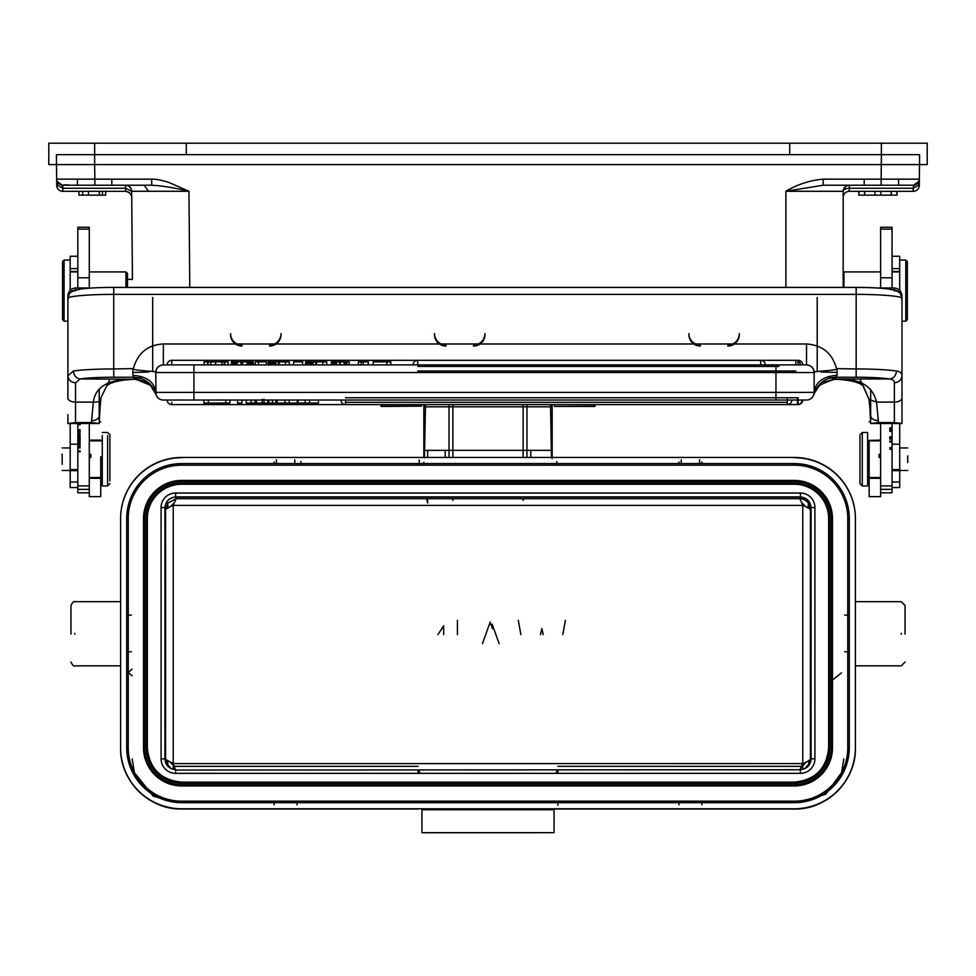 <?xml version="1.0" encoding="UTF-8"?>
<svg xmlns="http://www.w3.org/2000/svg" width="976" height="976" viewBox="0 0 976 976"><rect width="100%" height="100%" fill="white"/><g stroke="black" fill="none" stroke-linecap="round" stroke-linejoin="round"><path stroke-width="1.46" d="M193.931 364.902L193.931 392.389L775.957 392.389L775.957 372.539L155.745 372.539C156.184 367.903 158.722 365.353 163.37 364.902L806.518 364.902A7.637 7.637 -51.3 0 1 814.155 372.539L775.957 372.539L775.957 364.902L163.37 364.902L163.37 343.979C147.681 344.845 137.689 353.056 133.395 368.623L113.728 368.952L113.728 377.224L133.797 377.224C144.96 378.054 152.354 383.751 155.977 394.316L155.855 393.865M333.67 364.902L316.041 364.902L333.67 364.902L333.67 361.84M310.527 361.84L310.527 364.902L310.563 361.84L306.842 361.84L306.818 364.902L310.527 364.902L307.684 364.902L309.429 364.902L309.429 361.84L309.429 364.902M307.684 361.84L307.684 364.902L278.697 364.902L307.867 364.902L307.867 361.84L305.561 361.84L305.549 364.902L305.549 361.84M269.486 364.902L249.661 364.902L272.072 364.902L272.084 361.84L272.072 364.902M234.118 361.84L234.118 364.902L252.272 364.902L252.272 361.84L232.044 361.84L232.056 364.902L237.217 364.902L237.217 361.84M204.069 364.902L171.776 364.902L228.091 364.902L228.091 361.84L204.069 361.84M171.776 364.902L167.189 364.902A4.587 4.587 0 0 1 171.776 360.315L171.776 364.902L171.776 360.315L798.112 360.315L798.112 364.902M795.855 364.902L800.43 364.902A4.587 4.587 0 0 0 795.855 360.315L795.855 364.902L413.141 364.902L795.855 364.902L795.855 360.315L417.728 360.315L417.728 364.902L413.141 364.902L765.269 364.902L417.728 364.902L417.728 360.315A4.587 4.587 0 0 0 413.141 364.902A4.587 4.587 0 0 1 417.728 360.315L760.682 360.315L760.682 364.902L760.682 360.315A4.587 4.587 0 0 1 765.269 364.902M231.446 364.902L232.63 364.902L232.63 361.84L231.446 361.84L231.446 364.902L231.458 361.84M255.224 364.902L266.387 364.902L266.387 361.84L255.224 361.84L255.224 364.902M273.17 361.84L273.17 364.902L289.335 364.902L289.335 361.84L268.205 361.84L268.193 364.902L270.511 364.902L270.511 361.84L269.486 361.84M270.328 361.84L270.328 364.902L268.193 364.902L268.193 361.84M293.63 364.902L302.658 364.902L302.658 361.84L293.63 361.84L293.63 364.902M310.514 364.902L316.041 364.902L316.041 361.84L326.692 361.84L326.692 364.902L316.041 364.902L322.788 364.902L322.788 361.84L310.514 361.84M331.877 364.902L346.712 364.902L346.712 361.84L331.389 361.84L331.389 364.902L331.901 361.84M346.761 364.902L349.188 364.902L349.188 361.84L346.761 361.84M363.255 364.902L368.318 364.902L368.318 361.84L363.255 361.84M361.181 364.902L363.292 364.902L363.292 361.84L358.363 361.84L358.363 364.902L361.205 364.902L361.205 361.84M386.874 364.902L390.778 364.902L390.778 361.84L373.174 361.84L373.174 364.902L386.874 364.902L386.874 361.84M215.464 364.902L215.464 361.84M224.675 364.902L224.675 361.84M224.773 364.902L224.773 361.84M204.082 361.84L204.082 364.902L204.082 361.84M207.973 364.902L207.973 361.84M210.792 364.902L210.792 361.84M215.72 364.902L215.72 361.84M221.955 364.902L221.955 361.84M224.199 364.902L224.199 361.84M221.894 364.902L221.894 361.84M247.355 364.902L247.355 361.84L242.438 361.84L242.438 364.902M251.064 364.902L251.064 361.84L252.272 361.84L252.272 364.902L252.272 361.84M247.88 364.902L247.88 361.84M248.355 364.902L248.355 361.84L248.355 364.902M233.642 364.902L233.642 361.84M249.661 364.902L249.661 361.84M235.985 364.902L235.985 361.84M235.362 364.902L235.362 361.84L235.362 364.902M241.95 364.902L241.95 361.84M247.16 364.902L247.16 361.84M249.368 361.84L249.368 364.902M253.272 364.902L253.272 361.84M258.567 364.902L258.567 361.84M273.365 364.902L273.365 361.84L273.353 364.902L273.353 361.84L274.549 361.84L274.549 364.902M285.431 361.84L278.697 361.84L278.697 364.902L285.431 364.902L285.431 361.84L285.431 364.902M278.392 361.84L278.392 364.902M279.234 361.84L279.234 364.902M273.622 361.84L273.622 364.902M273.207 364.902L273.207 361.84M269.461 364.902L269.461 361.84M310.722 364.902L310.722 361.84L310.71 364.902L310.71 361.84L311.905 361.84L311.905 364.902M315.748 361.84L315.748 364.902M322.788 364.902L322.788 361.84M316.59 361.84L316.59 364.902M310.978 361.84L310.978 364.902M331.389 364.902L331.389 361.84L331.389 364.902M333.719 364.902L333.719 361.84M339.685 364.902L339.685 361.84M346.102 364.902L346.102 361.84M335.024 364.902L335.024 361.84L335.024 364.902L335.024 361.84L336.464 361.84L336.488 364.902L336.464 361.84M339.648 364.902L339.648 361.84L335.89 361.84L335.89 364.902M340.258 361.84L340.258 364.902M344.113 364.902L344.113 361.84L344.101 364.902M345.577 364.902L345.565 361.84M156.197 394.389L156.05 394.609A7.637 7.637 -42.3 0 0 163.37 400.038L798.112 400.038L775.957 400.038L775.957 392.389L814.155 392.389L814.155 372.93C815.594 371.539 810.287 372.246 820.365 371.197C833.467 370.209 838.848 369.355 836.493 368.623L856.159 368.952L856.159 287.408L113.728 287.408A38.186 3.331 180 0 0 75.53 290.763A7.637 7.613 180 0 0 67.893 298.375L67.893 299.864A7.637 7.613 -0 0 1 68.137 297.961M798.112 400.038L798.112 404.613L798.112 397.744L798.112 400.038L345.541 400.038L802.028 400.038A4.587 4.587 0 0 1 797.453 404.613L797.453 400.038L345.541 400.038L787.254 400.038L787.254 404.613L787.254 400.038M305.183 403.088L305.183 400.038L298.18 400.038L298.18 403.088L318.432 403.088L318.432 400.038M775.957 400.038L806.518 400.038A7.637 7.637 -26 0 0 813.825 394.609L813.911 394.316C817.79 383.385 825.184 377.688 836.09 377.224L835.188 378.969L823.439 382.287L817.18 387.875M255.053 400.038L255.053 403.088L246.208 403.088L246.208 400.038M277.172 400.038L277.172 403.088L255.053 403.088M268.888 403.088L268.888 400.038M267.619 400.038L267.619 403.088M256.407 403.088L256.407 400.038M262.202 403.088L262.202 399.269M251.198 400.038L251.198 403.088M272.524 400.038L272.524 403.088M208.352 400.038L208.352 403.088L203.862 403.088L203.862 400.038M229.921 400.038L229.921 403.088L208.352 403.088M225.724 400.038L225.724 403.088M241.975 400.038L241.975 403.088L237.583 403.088L237.583 400.038M297.216 400.038L297.216 403.088L289.201 403.088L289.189 400.038M297.192 403.088L298.18 403.088M289.189 403.088L277.172 403.088M284.968 400.038L284.968 403.088M275.903 400.038L275.903 403.088M309.66 400.038L309.66 403.088M835.761 378.42L819.559 385.081L813.691 394.389M820.67 384.044L823.097 382.336L835.188 378.969L889.758 378.969C893.016 379.493 894.553 380.774 894.358 382.836C898.896 382.348 901.446 379.993 901.995 375.809L901.983 375.919M870.677 415.886L869.03 399.33L863.443 386.435C862.028 384.141 855.183 380.042 834.956 379.274L834.98 379.2C858.709 377.785 872.568 385.422 876.546 402.112L869.091 399.367M821.048 372.027L837.066 372.405M859.856 378.969L869.079 399.306M822.561 382.665L834.956 379.274L827.855 376.773M878.315 420.693L878.315 422.571L894.358 422.571L894.358 402.112L876.546 402.112L878.315 420.693C873.764 420.351 871.226 418.741 870.677 415.861L870.677 389.278M869.433 400.062L870.677 423.499L901.995 423.511L901.995 375.809C901.763 373.027 899.933 371.441 896.48 371.051C896.017 375.614 893.772 378.261 889.758 378.993A38.186 3.331 0 0 0 856.159 377.224L836.09 377.224L837.066 375.309L837.066 368.952M99.21 389.29L99.21 415.861A7.637 4.831 180 0 1 91.573 420.693L93.342 402.112C98.491 402.393 100.967 401.063 100.76 398.123L106.433 386.447C107.811 384.202 114.582 380.042 134.993 379.274L147.278 382.641L134.908 379.2L142.032 376.773M134.908 379.2C109.263 378.712 95.404 386.35 93.342 402.112L75.53 402.112L75.53 422.571L91.573 422.571L99.21 423.511L100.43 400.294M148.84 372.027L132.821 372.49M110.093 378.969L100.76 398.123M149.072 383.922L147.278 382.641M878.315 287.969L894.358 287.969C898.945 288.554 901.482 291.141 901.983 295.74L901.995 298.924M878.315 422.571L870.677 423.523M894.358 422.571L901.995 423.511M134.127 378.42L146.522 382.189L150.694 385.447L134.127 378.42L132.821 375.309C146.729 376.333 154.367 382.031 155.733 392.389L193.931 392.389L193.931 400.038M156.062 394.609L150.328 385.081M67.893 298.375C70.687 288.335 72.98 291.385 80.923 288.957C89.133 287.957 100.064 287.432 113.728 287.408L113.728 294.386A45.835 3.989 180 0 0 85.095 295.252A45.835 3.989 180 0 0 67.893 298.375L67.893 375.809L73.42 371.051C73.895 375.601 76.14 378.237 80.13 378.969L134.908 379.213M113.728 377.224A38.186 3.331 0 0 0 80.13 378.969L75.53 382.848L75.53 402.112A7.637 4.16 0 0 1 67.893 397.952L67.893 375.809C68.454 380.006 71.004 382.336 75.53 382.836M156.014 394.438L155.733 372.539A7.637 7.637 50.8 0 1 163.37 364.902A7.637 7.637 50.8 0 0 155.733 372.539L155.733 372.295M75.53 422.571L67.893 423.523L67.893 414.654M67.893 423.499L99.21 423.511M80.117 423.828L80.117 424.731L77.824 424.743L77.824 423.828L77.824 486.207M89.28 423.852L89.28 496.638L100.735 496.638L100.735 456.683M68.247 297.887L67.893 300.169L67.893 295.74C68.381 291.043 70.931 288.457 75.53 287.969L91.573 287.969M113.728 287.444L856.159 287.444A38.186 3.331 180 0 1 894.358 290.763A7.637 7.613 180 0 1 901.995 298.375L901.995 375.809M892.064 287.969L892.064 229.116L880.608 229.116L880.608 227.274L880.608 287.969M892.064 229.116L892.064 227.274L892.064 229.116M880.608 492.819L892.064 492.819L892.064 485.902L880.608 485.902L880.608 423.828M892.064 268.62L899.701 268.62L899.701 290.348L899.701 256.249L892.064 256.249M892.064 481.998L899.701 481.998L899.701 487.561L899.701 470.481M892.064 469.59L899.701 469.59L899.701 423.718M905.813 321.055L905.813 260.189M907.338 319.542L907.338 261.592L907.338 319.542M907.717 462.6L907.717 455.816M892.064 485.902L892.064 423.828L892.064 429.708L889.77 429.708M889.77 428.659L892.064 428.659M892.064 438.468L889.77 438.468M892.064 439.041L889.77 439.041M889.77 442.03L892.064 442.03M892.064 441.067L889.77 441.067M889.77 437.529L892.064 437.529M892.064 441.176L889.77 441.176M869.152 440.884L869.152 496.638L880.608 496.638L880.608 485.841M869.152 456.683L869.152 454.243M880.608 440.115L869.152 440.396M869.152 496.638L869.152 478.301L880.608 478.301M867.627 484.706L867.627 432.478L862.272 432.478L862.272 484.706M859.978 435.906L859.978 483.657L859.978 435.906M862.272 433.722L862.272 432.478L859.978 434.771M879.083 457.61L879.083 454.243M843.947 271.987L843.947 287.408M843.179 254.382L843.179 197.433A6.112 6.112 0 0 1 849.291 191.32A6.112 6.112 0 0 0 843.179 197.433M823.171 179.157L881.157 179.157L881.157 185.22L823.171 185.22L823.171 179.157C810.007 180.304 797.587 184.342 785.887 191.272L843.179 191.32A6.112 6.112 0 0 1 849.291 185.22L864.187 185.22L864.187 179.157L864.187 185.22L913.707 185.196M94.635 143.204L94.635 164.59L881.365 164.59L881.365 154.659L919.563 154.659L919.563 164.59L881.365 164.59L927.2 164.59L927.2 143.204L48.8 143.204L48.8 164.59L94.635 164.59L56.437 164.59L56.437 154.659L881.377 154.659L881.157 179.157L919.343 179.157L919.477 164.59M77.446 143.204L111.813 143.204M864.187 143.204L898.554 143.204M111.813 185.22L88.267 185.22L111.813 185.22L111.813 179.157M77.446 179.181L77.446 185.22M898.554 185.22L898.554 179.181L898.554 185.22M841.275 185.22L823.171 185.22L841.3 185.22L823.171 185.22L785.887 191.272L785.887 287.408M913.682 185.196L913.182 188.27L849.291 188.27A6.112 3.05 0 0 0 843.179 191.32C843.618 187.697 845.655 185.66 849.291 185.22L849.291 191.32L913.182 191.32A6.112 6.112 0 0 0 919.294 185.269A6.112 6.112 0 0 1 913.182 191.32L913.182 188.27L918.477 185.257L919.343 179.157L918.514 182.219M919.563 164.59L919.343 179.157C918.892 182.768 916.854 184.781 913.243 185.22C915.464 185.05 917.233 184.037 918.501 182.207L918.392 182.378M94.635 164.59L94.843 179.157L56.657 179.145L56.437 164.59M381.067 406.455L421.547 406.138L381.067 406.455M381.067 404.613L381.067 406.138L421.547 406.138L421.547 404.613M554.453 404.613L554.453 406.455L594.933 406.138L594.933 404.613M594.933 406.455L554.453 406.455L594.933 406.455M552.184 458.5L552.172 404.613M552.16 463.563L552.16 464.43M526.955 457.451L526.955 404.613M523.136 498.712L523.136 500.383L523.575 498.712M449.045 404.613L449.045 457.451M452.413 498.712L452.864 500.383L452.864 498.712M297.046 464.417L297.046 463.563M274.134 463.563L274.134 462.038M132.053 669.036L128.234 672.696L132.187 675.807M70.955 634.132L70.955 605.51L70.955 634.132M297.046 802.675L297.046 804.883M418.106 808.775L421.925 808.775L421.925 832.735L554.075 832.674L421.925 832.674M120.597 747.677L120.597 518.549A61.11 61.098 180 0 1 181.707 457.451L794.293 457.451A61.11 61.098 180 0 1 855.403 518.549L855.403 747.677A61.11 61.098 180 0 1 794.293 808.775L181.707 808.775A61.11 61.098 180 0 1 120.597 747.677L120.597 747.933A61.11 61.098 -0 0 0 181.707 809.031L418.106 809.031L181.707 809.031C149.047 809.873 119.755 780.58 120.597 747.933L120.597 747.909M173.216 766.355L173.569 769.381M274.134 804.883L274.134 802.675M175.717 802.345L153.183 796.184L134.371 772.553L132.187 758.925M419.729 773.346L418.972 770.052M554.075 832.674L554.075 809.763L421.925 809.763M554.075 809.763L554.075 809.116L557.894 809.031L794.293 809.031A61.11 61.098 -0 0 0 855.403 747.933C856.245 780.58 826.953 809.873 794.293 809.031L557.894 808.775M905.045 634.132L905.045 605.51L905.045 634.132M701.866 462.038L701.866 463.563M678.954 463.563L678.954 462.038M181.707 801.223A53.473 53.46 180 0 1 128.234 747.762L128.234 518.622A53.473 53.46 180 0 1 181.707 465.162L794.293 465.162A53.473 53.46 180 0 1 847.766 518.622L847.766 747.762A53.473 53.46 180 0 1 794.293 801.223L181.707 801.223L181.707 802.675L794.293 802.675A54.998 54.985 -0 0 0 849.291 747.677L849.291 518.549A54.998 54.985 -0 0 0 794.293 463.563L181.707 463.563A54.998 54.985 -0 0 0 126.709 518.549L126.709 747.677A54.998 54.985 -0 0 0 181.707 802.675M128.234 518.622L128.234 747.762M847.766 747.762L847.766 518.622M181.707 481.558L794.293 481.558L794.293 480.424L181.707 480.424A38.186 38.186 -0 0 0 143.509 518.622L143.509 747.762A38.186 38.186 -0 0 0 181.707 785.948L794.293 785.948A38.186 38.186 -0 0 0 832.491 747.762L832.491 518.622A38.186 38.186 -0 0 0 794.293 480.436L181.707 480.424L181.707 481.558A37.051 37.039 180 0 0 144.655 518.598L143.509 518.622A38.186 38.186 180 0 1 181.707 480.424L794.293 480.424A38.186 38.186 180 0 1 832.491 518.622L832.491 747.762A38.186 38.186 180 0 1 794.293 785.936L794.293 784.777L181.707 784.777A37.051 37.039 180 0 1 144.655 747.738L144.655 518.598M147.339 518.622A34.367 34.367 180 0 1 181.707 484.255L794.293 484.255A34.367 34.367 180 0 1 828.661 518.622L828.661 747.762A34.367 34.367 180 0 1 794.293 782.13L181.707 782.13A34.367 34.367 180 0 1 147.339 747.762L147.339 518.622L147.339 747.75A34.367 34.367 -0 0 0 181.707 782.118L794.293 782.13A34.367 34.367 -0 0 0 828.661 747.75L828.661 518.622A34.367 34.367 -0 0 0 794.293 484.255L181.707 484.255A34.367 34.367 -0 0 0 147.339 518.622L146.193 518.598L146.193 747.738A35.514 35.514 -0 0 0 181.707 783.252L794.293 783.252A35.514 35.514 -0 0 0 829.807 747.738L829.807 518.598A35.514 35.514 -0 0 0 794.293 483.083L181.707 483.083A35.514 35.514 -0 0 0 146.193 518.598M168.201 507.63L167.494 503.287L176.253 498.724L174.253 502.86L170.593 506.507L165.566 509.411A923.662 8.052 -90 0 1 165.566 759.377L164.907 759.06L164.907 507.776C165.664 501.408 169.226 497.845 175.595 497.089L800.405 497.089C806.774 497.845 810.336 501.42 811.093 507.776L811.093 759.06L810.434 759.377A923.662 8.052 90 0 1 810.434 509.411L805.737 506.654L801.625 502.567L802.784 505.385L805.737 506.654M165.566 509.411L164.907 507.605L164.907 758.877C165.664 765.245 169.226 768.807 175.595 769.576L175.595 773.346L800.405 773.346A14.506 14.506 0 0 0 814.911 758.828L814.911 507.557A14.506 14.506 0 0 0 800.405 493.039L175.595 493.039A14.506 14.506 -0 0 0 161.089 507.557L164.907 507.605C165.664 501.237 169.226 497.675 175.595 496.906L176.253 498.712L799.759 498.712L801.625 502.567M167.286 765.184L169.47 767.648M175.595 770.04L173.216 763.586L165.566 759.377M171.166 768.673L165.334 761.878M165.7 759.365L167.506 765.05L168.092 761.195M170.263 762.293L174.375 766.367M800.845 770.003L799.759 770.052L802.784 763.586L802.772 505.385L173.228 505.385L173.228 763.586L802.772 763.586L806.579 761.914L801.284 767.148M806.274 767.819L809.189 764.391L808.36 760.975L806.566 761.914M808.36 760.975L810.434 759.377M808.994 764.293L810.324 759.377M810.666 761.878L804.834 768.673M814.911 758.828L811.093 758.877C810.458 765.379 806.896 768.942 800.405 769.576C806.774 768.807 810.336 765.245 811.093 758.877L811.093 507.605L810.434 509.411M810.3 509.411L808.494 503.738L807.908 507.727M808.714 503.592C806.371 500.407 803.382 498.785 799.759 498.724L800.405 496.906L175.595 496.906L175.595 493.039M174.253 502.86L173.216 505.385L170.593 506.507M167.713 503.445L165.7 509.411M181.707 784.777L181.707 785.936A38.186 38.186 180 0 1 143.509 747.75L143.509 518.622L145.814 505.58L148.145 500.383C155.684 487.61 166.872 480.948 181.707 480.424M794.293 480.424L794.293 480.436C817.498 482.693 830.222 495.418 832.491 518.622L831.345 518.598L831.345 747.738A37.051 37.039 180 0 1 794.293 784.777M426.622 498.712L427.659 503.079L427.659 498.712M443.665 634.595L443.665 625.811L437.919 634.595L443.665 625.811M457.415 634.595L457.415 620.333M490.794 623.981L492.49 628.715M520.891 634.595L518.28 620.333M543.217 634.595L541.851 628.556L540.484 634.595M565.409 620.333L562.81 634.595M802.431 769.381L802.784 766.38M701.866 802.675L701.866 804.883M678.954 804.883L678.954 802.675M557.028 770.052L556.271 773.346M800.283 800.881L800.283 802.467L825.794 794.196L841.593 772.638L843.813 758.925M423.84 457.451L423.84 455.17M424.462 457.854L425.438 406.809L423.84 406.821L423.84 404.613L423.84 455.255M552.16 455.267L552.148 450.351L551.33 450.339L551.538 457.854M552.16 406.821L550.562 406.809L551.33 450.339L423.852 450.351M550.513 404.613L550.562 406.797L425.438 406.809L425.487 404.613M62.293 185.196L151.683 185.22L151.683 179.157C155.879 178.998 161.687 180.133 169.104 182.536L188.954 191.272C174.875 187.843 162.455 185.818 151.683 185.22L125.562 185.22A6.112 6.112 0 0 1 131.675 191.272L188.954 191.272L189.795 287.408M62.183 185.184L62.818 188.27L125.562 188.27L125.611 191.32L62.818 191.32A6.112 6.112 0 0 1 56.706 185.269L56.657 179.157L57.523 185.257L62.818 188.27L62.793 185.22C59.146 184.781 57.108 182.768 56.657 179.145L56.523 164.59M913.28 185.208L913.243 185.208C916.854 184.781 918.892 182.768 919.343 179.157L919.294 185.269L918.477 185.257L918.904 181.402L913.585 185.208M127.478 273.5L127.478 287.408L127.478 279.356L132.443 279.356L131.687 193.163M125.611 191.32C132.895 192.98 131.772 198.787 131.723 197.128L131.723 197.372C131.272 193.773 129.235 191.76 125.611 191.32C129.235 191.76 131.272 193.773 131.723 197.384L131.675 191.272C131.211 187.66 129.174 185.647 125.562 185.22L125.562 188.27L131.675 191.272M56.657 179.157L56.706 185.269L57.523 185.257L57.108 181.402L61.708 185.123M62.671 185.208L57.499 182.207M125.941 287.408L125.941 271.987M77.824 256.249L70.187 256.249L70.187 290.189L70.187 268.62L77.824 268.62M70.187 423.706L70.187 487.561L70.187 481.998L77.824 481.998M77.824 470.664L70.187 470.664L70.187 469.59L77.824 469.59M64.074 260.189L64.074 321.055M62.549 261.714L62.549 319.652L62.549 261.714M62.171 454.011L62.171 464.417M70.187 487.561L77.824 487.561L77.824 485.902L77.824 492.819L77.824 489.366L89.28 489.366L89.28 485.902L77.824 485.902M89.28 287.969L89.28 229.116L77.824 229.116L77.824 227.274L77.824 287.969M77.824 434.064L80.117 434.064M80.117 431.416L77.824 431.416M77.824 437.773L80.117 437.773M77.824 436.077L80.117 436.077M80.117 439.261L77.824 439.261M77.824 440.579L80.117 440.579M77.824 434.82L80.117 434.82M80.117 438.993L77.824 438.993M77.824 441.847L80.117 441.847M80.117 444.666L77.824 444.666M80.117 443.677L77.824 443.677M80.117 436.784L77.824 436.784M80.117 451.839L77.824 451.839M80.117 450.851L77.824 450.851M80.117 445.398L77.824 445.398M80.117 442.836L77.824 442.836M80.117 447.947L77.824 447.947M80.117 446.959L77.824 446.959M89.28 229.116L89.28 227.274L89.28 229.116M89.28 478.301L100.735 478.301L100.735 496.638M102.273 435.503L102.273 485.95L107.616 485.95L107.616 435.503M109.91 480.887L109.91 434.771L109.91 480.887M107.616 482.925L107.616 485.95L109.91 483.657M90.805 454.255L90.805 457.61M813.899 394.341L814.155 392.401A7.637 7.637 55.2 0 1 806.518 400.038A7.637 7.637 55.2 0 0 814.155 392.389C815.521 382.031 823.158 376.333 837.066 375.309M163.37 400.038A7.637 7.637 -56.3 0 1 155.733 392.389M155.733 372.93C157.892 372.173 155.892 371.6 149.718 371.209C136.433 370.197 130.991 369.331 133.395 368.623M814.155 372.539C813.716 367.903 811.166 365.353 806.518 364.902L806.518 343.979C822.402 345.114 832.394 353.324 836.493 368.623M814.143 372.271L814.155 372.93M333.243 361.84L333.243 364.902M346.883 364.902L346.883 361.84M484.95 333.621A11.456 11.419 180 0 1 473.482 345.04M445.995 345.04A11.456 11.419 180 0 1 434.527 333.621M473.482 346.041A11.456 11.419 -0 0 0 484.95 334.622M434.527 334.622A11.456 11.419 -0 0 0 445.995 346.041M230.592 334.622A11.456 11.419 -0 0 0 242.048 346.041M242.048 345.04A11.456 11.419 180 0 1 230.592 333.621M281.003 333.621A11.456 11.419 180 0 1 269.547 345.04M269.547 346.041A11.456 11.419 -0 0 0 281.003 334.622M739.296 333.621A11.456 11.419 180 0 1 727.84 345.04M700.341 345.04A11.456 11.419 180 0 1 688.885 333.621M727.84 346.041A11.456 11.419 -0 0 0 739.296 334.622M688.885 334.622A11.456 11.419 -0 0 0 700.341 346.041M874.972 191.32L874.972 195.151L897.042 195.151L891.308 195.151L891.308 191.32L891.308 195.151M880.913 191.32L880.913 195.151M891.149 191.32L891.149 195.151L891.149 191.32M896.92 191.32L896.92 195.151L896.92 191.32M864.577 195.151L864.577 191.32L864.577 195.151L858.843 195.151L874.972 195.151M858.965 191.32L858.965 195.151L858.965 191.32M864.736 191.32L864.736 195.151L864.736 191.32M105.664 191.32L105.664 195.151L105.664 191.32L105.664 195.151L78.934 195.151L78.934 191.32M102.443 195.151L102.443 191.32M99.296 195.151L99.296 191.32M88.487 195.151L88.487 191.32M82.679 195.151L82.679 191.32L82.679 195.151M171.776 402.307L171.776 404.613L171.776 402.307M797.453 402.307L797.453 397.744L345.541 397.744L787.254 397.744L787.254 402.319L345.541 402.319L345.541 400.038L345.541 404.613A4.587 4.587 0 0 1 340.966 400.038A4.587 4.587 0 0 0 345.541 404.613L797.453 404.613L797.453 400.038M787.254 397.744L345.541 397.744M778.848 371.002L417.728 371.002L778.848 371.002M795.855 371.002L417.728 371.002M806.518 364.902L775.957 364.902M207.571 361.84L207.571 364.902M241.023 364.902L241.023 361.84M237.168 364.902L237.168 361.84M275.781 361.84L275.781 364.902M313.137 361.84L313.137 364.902M263.996 403.088L263.996 399.269M901.995 414.056L901.995 397.952A7.637 4.16 180 0 1 901.983 398.184A7.637 4.16 180 0 1 894.358 402.112L894.358 382.848M817.205 297.448L817.205 371.502M91.573 422.571L91.573 420.693M152.683 371.502L152.683 297.448M894.358 289.945L894.358 287.969M132.821 375.309L132.821 368.952M73.42 371.051A45.835 3.989 0 0 1 113.728 368.952L113.728 294.386L856.159 294.386A45.835 3.989 180 0 1 901.995 298.375C899.201 288.335 896.907 291.385 888.965 288.957C880.755 287.957 869.823 287.432 856.159 287.408M75.53 287.969L75.53 289.945M901.995 299.864A7.637 7.613 -0 0 0 901.751 297.961M892.064 277.806L880.608 277.806M892.064 489.366L880.608 489.366M892.064 444.19L899.701 444.19M889.77 427.927L892.064 427.927M892.064 430.111L889.77 430.111M881.365 164.59L881.365 143.204M789.706 143.204L789.706 154.659M186.294 154.659L186.294 143.204M530.773 457.451L530.773 450.339M452.864 457.451L452.864 404.613M523.136 404.613L523.136 457.451M445.227 450.339L445.227 457.451M427.659 457.451L427.659 450.339M294.752 459.83L294.752 463.563M276.415 463.563L276.415 459.83M128.234 651.748L131.309 651.773M74.774 633.363L74.774 634.18M131.309 615.112L128.234 615.087M175.717 802.467L270.315 802.467M174.338 766.343L418.106 766.343M418.106 770.052L418.106 773.346M847.766 594.14L847.766 615.087L844.691 615.112M844.691 651.773L847.766 651.748L847.766 672.696M901.226 634.18L901.226 633.363M699.585 459.83L699.585 463.563M681.248 463.563L681.248 459.83M855.403 518.805A61.11 61.098 -0 0 0 794.293 457.707M126.709 747.677L128.234 747.701A53.473 53.46 -0 0 0 181.707 801.162L794.293 801.223M794.293 802.675L794.293 801.162A53.473 53.46 -0 0 0 847.766 747.701L849.291 747.677M794.293 465.162L181.707 465.162M849.291 518.549L847.766 518.573A53.473 53.46 -0 0 0 794.293 465.101L794.293 463.563M181.707 463.563L181.707 465.101A53.473 53.46 -0 0 0 128.234 518.573L126.709 518.549M794.293 481.558A37.051 37.039 180 0 1 831.345 518.598M181.707 483.083L181.707 484.255M175.595 769.576C169.104 768.942 165.542 765.379 164.907 758.889L161.089 758.828A14.506 14.506 -0 0 0 175.595 773.346M161.089 758.828L161.089 507.557M176.241 770.052L800.405 769.747M814.911 507.557L811.093 507.605C810.336 501.237 806.774 497.675 800.405 496.906L800.405 493.039M800.405 769.576L800.405 773.346M146.193 747.738L147.339 747.75C149.365 768.624 160.833 780.08 181.707 782.118L181.707 783.252M794.293 783.252L794.293 782.118L181.707 782.118M794.293 782.118C815.167 780.08 826.635 768.624 828.661 747.75L829.807 747.738M829.807 518.598L828.661 518.622M794.293 484.255L794.293 483.083M831.345 747.738L832.491 747.75M794.293 785.948L181.707 785.948M143.509 747.75L144.655 747.738M847.766 747.701C848.498 776.262 822.866 801.894 794.293 801.162L181.707 801.162C153.134 801.894 127.502 776.262 128.234 747.701M181.707 457.707A61.11 61.098 -0 0 0 120.597 518.805M419.253 460.062L419.253 464.369M300.864 464.369L300.864 461.575M557.894 766.355L802.345 766.367M557.894 773.346L557.894 770.052M705.685 802.467L800.283 802.467M557.894 805.261L557.894 802.467M556.747 464.369L556.747 461.575M151.683 179.157L94.843 179.157L94.843 185.22L143.997 185.22M148.45 191.247L144.131 185.22M919.343 179.157L919.294 185.269M62.818 188.27L62.818 191.32M70.187 444.19L77.824 444.19M80.117 436.235L77.824 436.235M77.824 431.294L80.117 431.294M89.28 277.806L77.824 277.806M856.159 377.224L856.159 368.952A45.835 3.989 0 0 1 896.468 371.051M163.37 343.979L806.518 343.979M802.699 364.902A4.587 4.587 0 0 0 798.112 360.315M228.103 361.84L228.103 364.902L228.103 361.84M224.212 361.84L224.212 364.902L224.212 361.84M167.189 400.038A4.587 4.587 0 0 0 171.776 404.613A4.587 4.587 0 0 1 167.189 400.038M798.112 404.613A4.587 4.587 0 0 0 802.699 400.038A4.587 4.587 0 0 1 798.112 404.613L171.776 404.613M345.541 404.613L787.254 404.613A4.587 4.587 0 0 0 791.841 400.038M99.21 420.583L99.21 417.155M100.857 399.306L99.21 416.301M870.677 415.861L870.677 420.583M901.641 297.887L901.995 300.169M892.064 227.274L880.608 227.274M907.338 261.592L905.813 260.067L899.701 260.067M907.338 319.652L905.813 321.177L901.995 321.177M899.701 470.664L892.064 470.664M907.717 470.481L892.064 470.481M907.717 447.947L899.701 447.947M892.064 487.561L899.701 487.561M889.77 429.782L892.064 429.782M892.064 431.331L889.77 431.331M889.77 438.431L892.064 438.431M892.064 447.667L889.77 447.667M892.064 449.204L889.77 449.204M892.064 436.809L889.77 436.809M869.152 421.778L870.677 421.778M879.083 440.884L867.627 440.884M867.627 485.95L862.272 485.95L859.978 483.657M879.083 477.545L867.627 477.545M892.064 271.523L899.701 271.523M899.701 271.914L892.064 271.914M880.608 271.914L843.947 271.914L843.179 272.67M843.179 287.408L843.179 191.32C846.399 182.195 848.656 186.489 849.169 185.208C848.656 186.489 846.399 182.195 843.179 191.32L843.179 191.32M907.826 185.22L913.646 185.196C913.634 186.209 915.39 184.915 918.941 181.292M70.955 662.033C72.675 665.4 73.944 666.669 74.774 665.852L120.597 665.852M70.955 605.51C72.675 602.143 73.944 600.874 74.774 601.692L120.597 601.692M905.045 662.033L901.226 665.852L855.403 665.852M855.403 601.692L901.226 601.692L905.045 605.51M423.84 462.221L423.84 464.43M492.124 624.079L499.139 643.672M495.149 632.533L496.552 636.462M486.817 631.472L485.035 636.462M482.449 643.672L490.22 621.968M841.446 672.854L831.345 680.931M57.059 181.292C66.588 189.088 57.706 183.525 70.162 185.22M841.422 185.22L823.171 185.22M918.501 182.207L918.892 181.426M849.291 185.22L864.187 185.22M919.307 179.828L918.636 182M127.478 273.439L125.941 271.914L89.28 271.914M70.187 271.523L77.824 271.523M70.187 271.914L77.824 271.914M62.549 261.592L64.074 260.067L70.187 260.067M62.549 319.652L64.074 321.177L67.893 321.177M62.171 447.947L70.187 447.947M62.171 470.481L77.824 470.481M77.824 436.614L80.117 436.614M77.824 430.953L80.117 430.953M80.117 438.273L77.824 438.273M77.824 434.613L80.117 434.613M77.824 439.7L80.117 439.7M80.117 433.027L77.824 433.027M80.117 441.274L77.824 441.274M80.117 429.757L77.824 429.757M80.117 431.331L77.824 431.331M89.28 227.274L77.824 227.274M89.28 492.819L77.824 492.819M99.21 421.778L100.735 421.778M90.805 477.545L102.273 477.545M102.273 432.478L107.616 432.478L109.91 434.771M90.805 440.884L102.273 440.884M89.28 440.115L100.735 440.115M349.188 361.84L349.188 364.902L349.188 361.84M858.843 191.32L858.843 195.151L858.843 191.32M897.042 191.32L897.042 195.151L897.042 191.32M778.848 366.427L417.728 366.427"/></g></svg>
